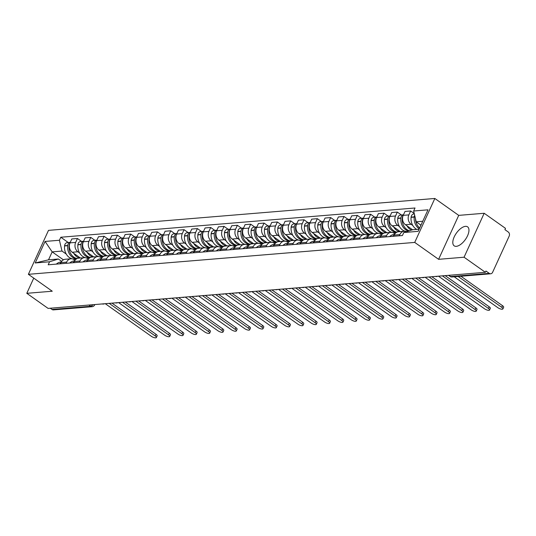 <?xml version="1.0" encoding="UTF-8"?>
<svg xmlns="http://www.w3.org/2000/svg" width="536" height="536" viewBox="0 0 536 536"><rect width="100%" height="100%" fill="white"/><g stroke="black" fill="none" stroke-linecap="round" stroke-linejoin="round"><path stroke-width="0.8" d="M456.303 246.332A11.625 5.514 -54.7 0 0 466.561 237.676A11.625 5.514 -54.7 0 0 467.593 226.849A11.625 5.514 -54.7 0 0 465.456 226.346A11.625 5.514 -54.7 0 0 455.198 234.996A11.625 5.514 -54.7 0 0 454.166 245.83A11.625 5.514 -54.7 0 0 456.303 246.332M464.062 257.22L484.182 213.268L458.722 215.371L434.837 198.467L48.495 230.366L28.375 274.318L414.717 242.419L438.602 259.324L464.062 257.22L485.375 272.301L48.113 308.408L26.8 293.319L52.26 291.222L28.375 274.318M484.182 213.268L505.495 228.356L504.912 229.636L508.228 231.988A2.982 2.439 85.3 0 1 509.2 236.061L492.597 272.322A2.982 2.439 85.3 0 1 490.701 273.782L452.002 276.978A2.982 2.439 -94.7 0 1 450.582 276.569L489.281 273.373A2.982 2.439 85.3 0 0 490.701 273.782M88.963 305.031L90.725 306.277A2.982 2.439 -94.7 0 0 92.145 306.686L53.439 309.882A2.982 2.439 -94.7 0 1 52.019 309.473L90.725 306.277A2.982 1.414 -54.7 0 0 92.922 304.709M50.263 308.227L52.019 309.473M33.755 278.124L26.8 293.319M489.281 273.373L485.964 271.022L485.375 272.301M412.78 225.462L411.092 224.269A6.854 5.608 -94.7 0 1 408.861 214.889L410.65 210.976L405.015 211.445L403.226 215.351A6.854 5.608 85.3 0 0 405.451 224.731L412.559 229.763M404.191 231.271L398.556 231.74A6.854 5.608 85.3 0 0 394.188 235.083L399.829 234.621A6.854 5.608 -94.7 0 1 404.191 231.271A6.854 5.608 -94.7 0 1 406.509 231.673M399.829 234.621L399.287 235.8M414.241 213.516L410.65 210.976M394.188 235.083L393.652 236.269M399.454 226.567L397.766 225.368A6.854 5.608 -94.7 0 1 395.535 215.988L397.323 212.082L391.689 212.544L389.893 216.45A6.854 5.608 85.3 0 0 392.124 225.837L400.271 231.599M385.96 236.899L386.503 235.719A6.854 5.608 -94.7 0 1 390.865 232.376A6.854 5.608 -94.7 0 1 394.127 233.314L394.911 233.87M401.437 214.99L397.323 212.082M390.865 232.376L385.223 232.838A6.854 5.608 85.3 0 0 380.862 236.188L380.319 237.368M386.128 227.666L384.433 226.467A6.854 5.608 -94.7 0 1 382.208 217.087L383.997 213.181L378.356 213.643L376.567 217.556A6.854 5.608 85.3 0 0 378.798 226.936L386.938 232.698M393.819 233.106L393.089 232.59M372.634 238.004L373.17 236.818A6.854 5.608 -94.7 0 1 377.538 233.475A6.854 5.608 -94.7 0 1 380.801 234.413L381.578 234.969M388.111 216.095L383.997 213.181M377.538 233.475L371.897 233.937A6.854 5.608 85.3 0 0 367.535 237.287L366.993 238.466M372.801 228.765L371.106 227.572A6.854 5.608 -94.7 0 1 368.882 218.185L370.671 214.279L365.029 214.748L363.24 218.655A6.854 5.608 85.3 0 0 365.472 228.035L373.612 233.797M380.493 234.212L379.763 233.696M359.308 239.103L359.844 237.924A6.854 5.608 -94.7 0 1 364.205 234.574A6.854 5.608 -94.7 0 1 367.468 235.512L368.252 236.068M374.785 217.194L370.671 214.279M364.205 234.574L358.571 235.043A6.854 5.608 85.3 0 0 354.209 238.386L353.666 239.565M359.468 229.864L357.78 228.671A6.854 5.608 -94.7 0 1 355.549 219.291L357.338 215.378L351.703 215.847L349.914 219.753A6.854 5.608 85.3 0 0 352.139 229.133L360.286 234.902M367.16 235.311L366.436 234.795M345.975 240.202L346.517 239.023A6.854 5.608 -94.7 0 1 350.879 235.673A6.854 5.608 -94.7 0 1 354.142 236.617L354.926 237.167M361.458 218.293L357.338 215.378M350.879 235.673L345.244 236.142A6.854 5.608 85.3 0 0 340.876 239.485L340.34 240.671M346.142 230.969L344.454 229.77A6.854 5.608 -94.7 0 1 342.223 220.39L344.012 216.484L338.377 216.946L336.581 220.852A6.854 5.608 85.3 0 0 338.812 230.239L346.96 236.001M353.834 236.41L353.103 235.894M332.648 241.3L333.191 240.121A6.854 5.608 -94.7 0 1 337.553 236.778A6.854 5.608 -94.7 0 1 340.816 237.716L341.6 238.272M348.125 219.392L344.012 216.484M337.553 236.778L331.911 237.24A6.854 5.608 85.3 0 0 327.55 240.59L327.007 241.77M332.816 232.068L331.121 230.869A6.854 5.608 -94.7 0 1 328.896 221.489L330.685 217.583L325.044 218.045L323.255 221.958A6.854 5.608 85.3 0 0 325.486 231.338L333.627 237.1M340.507 237.508L339.777 236.992M319.322 242.406L319.858 241.22A6.854 5.608 -94.7 0 1 324.226 237.877A6.854 5.608 -94.7 0 1 327.489 238.815L328.267 239.371M334.799 220.497L330.685 217.583M324.226 237.877L318.585 238.339A6.854 5.608 85.3 0 0 314.223 241.689L313.681 242.868M319.49 233.167L317.794 231.974A6.854 5.608 -94.7 0 1 315.57 222.587L317.359 218.681L311.718 219.15L309.929 223.056A6.854 5.608 85.3 0 0 312.16 232.436L320.3 238.198M327.174 238.614L326.451 238.098M305.996 243.505L306.532 242.326A6.854 5.608 -94.7 0 1 310.893 238.976A6.854 5.608 -94.7 0 1 314.156 239.914L314.94 240.47M321.473 221.596L317.359 218.681M310.893 238.976L305.259 239.445A6.854 5.608 85.3 0 0 300.897 242.788L300.354 243.967M306.156 234.266L304.468 233.073A6.854 5.608 -94.7 0 1 302.237 223.693L304.026 219.78L298.391 220.249L296.602 224.155A6.854 5.608 85.3 0 0 298.827 233.535L306.974 239.304M313.848 239.713L313.118 239.197M292.663 244.604L293.205 243.424A6.854 5.608 -94.7 0 1 297.567 240.074A6.854 5.608 -94.7 0 1 300.83 241.019L301.614 241.569M308.14 222.695L304.026 219.78M297.567 240.074L291.932 240.543A6.854 5.608 85.3 0 0 287.564 243.887L287.028 245.073M292.83 235.371L291.142 234.172A6.854 5.608 -94.7 0 1 288.911 224.792L290.7 220.886L285.058 221.348L283.269 225.254A6.854 5.608 85.3 0 0 285.5 234.641L293.648 240.403M300.522 240.811L299.791 240.296M279.336 245.702L279.879 244.523A6.854 5.608 -94.7 0 1 284.241 241.18A6.854 5.608 -94.7 0 1 287.504 242.118L288.288 242.674M294.813 223.793L290.7 220.886M284.241 241.18L278.599 241.642A6.854 5.608 85.3 0 0 274.238 244.992L273.695 246.171M279.504 236.47L277.809 235.27A6.854 5.608 -94.7 0 1 275.584 225.891L277.373 221.984L271.732 222.447L269.943 226.36A6.854 5.608 85.3 0 0 272.174 235.74L280.315 241.501M287.195 241.91L286.465 241.394M266.01 246.808L266.546 245.622A6.854 5.608 -94.7 0 1 270.915 242.279A6.854 5.608 -94.7 0 1 274.177 243.217L274.955 243.773M281.487 224.899L277.373 221.984M270.915 242.279L265.273 242.741A6.854 5.608 85.3 0 0 260.911 246.091L260.369 247.27M266.178 237.569L264.483 236.376A6.854 5.608 -94.7 0 1 262.258 226.989L264.047 223.083L258.406 223.552L256.617 227.458A6.854 5.608 85.3 0 0 258.848 236.838L266.988 242.6M273.863 243.016L273.139 242.5M252.677 247.907L253.22 246.728A6.854 5.608 -94.7 0 1 257.582 243.378A6.854 5.608 -94.7 0 1 260.844 244.315L261.628 244.872M268.161 225.998L264.047 223.083M257.582 243.378L251.947 243.847A6.854 5.608 85.3 0 0 247.585 247.19L247.042 248.369M252.845 238.667L251.156 237.475A6.854 5.608 -94.7 0 1 248.925 228.095L250.714 224.182L245.079 224.651L243.29 228.557A6.854 5.608 85.3 0 0 245.515 237.937L253.662 243.706M260.536 244.115L259.806 243.599M239.351 249.006L239.894 247.826A6.854 5.608 -94.7 0 1 244.255 244.476A6.854 5.608 -94.7 0 1 247.518 245.421L248.302 245.97M254.828 227.096L250.714 224.182M244.255 244.476L238.614 244.945A6.854 5.608 85.3 0 0 234.252 248.289L233.716 249.475M239.518 239.773L237.83 238.574A6.854 5.608 -94.7 0 1 235.599 229.194L237.388 225.288L231.746 225.75L229.957 229.656A6.854 5.608 85.3 0 0 232.189 239.043L240.329 244.805M247.21 245.213L246.48 244.697M226.025 250.104L226.567 248.925A6.854 5.608 -94.7 0 1 230.929 245.582A6.854 5.608 -94.7 0 1 234.192 246.52L234.976 247.069M241.501 228.195L237.388 225.288M230.929 245.582L225.288 246.044A6.854 5.608 85.3 0 0 220.926 249.394L220.383 250.573M226.192 240.872L224.497 239.672A6.854 5.608 -94.7 0 1 222.273 230.292L224.061 226.386L218.42 226.849L216.631 230.761A6.854 5.608 85.3 0 0 218.862 240.141L227.003 245.903M233.884 246.312L233.153 245.796M212.698 251.21L213.234 250.024A6.854 5.608 -94.7 0 1 217.603 246.681A6.854 5.608 -94.7 0 1 220.865 247.619L221.643 248.175M228.175 229.301L224.061 226.386M217.603 246.681L211.961 247.143A6.854 5.608 85.3 0 0 207.6 250.493L207.057 251.672M212.859 241.97L211.171 240.778A6.854 5.608 -94.7 0 1 208.94 231.391L210.735 227.485L205.094 227.954L203.305 231.86A6.854 5.608 85.3 0 0 205.536 241.24L213.676 247.002M220.551 247.418L219.827 246.902M199.365 252.309L199.908 251.129A6.854 5.608 -94.7 0 1 204.27 247.779A6.854 5.608 -94.7 0 1 207.532 248.717L208.316 249.274M214.849 230.4L210.735 227.485M204.27 247.779L198.635 248.248A6.854 5.608 85.3 0 0 194.273 251.592L193.731 252.771M199.533 243.069L197.844 241.877A6.854 5.608 -94.7 0 1 195.613 232.497L197.402 228.584L191.767 229.053L189.979 232.959A6.854 5.608 85.3 0 0 192.203 242.339L200.35 248.108M207.224 248.516L206.494 248M186.039 253.407L186.582 252.228A6.854 5.608 -94.7 0 1 190.943 248.878A6.854 5.608 -94.7 0 1 194.206 249.823L194.99 250.372M201.516 231.498L197.402 228.584M190.943 248.878L185.302 249.347A6.854 5.608 85.3 0 0 180.94 252.69L180.404 253.876M186.206 244.175L184.518 242.976A6.854 5.608 -94.7 0 1 182.287 233.595L184.076 229.689L178.434 230.152L176.645 234.058A6.854 5.608 85.3 0 0 178.877 243.445L187.017 249.207M193.898 249.615L193.168 249.099M172.713 254.506L173.255 253.327A6.854 5.608 -94.7 0 1 177.617 249.984A6.854 5.608 -94.7 0 1 180.88 250.922L181.664 251.471M188.19 232.597L184.076 229.689M177.617 249.984L171.976 250.446A6.854 5.608 85.3 0 0 167.614 253.796L167.071 254.975M172.88 245.274L171.185 244.074A6.854 5.608 -94.7 0 1 168.961 234.694L170.75 230.788L165.108 231.25L163.319 235.163A6.854 5.608 85.3 0 0 165.55 244.543L173.691 250.305M180.572 250.714L179.841 250.198M159.386 255.612L159.922 254.426A6.854 5.608 -94.7 0 1 164.291 251.083A6.854 5.608 -94.7 0 1 167.554 252.02L168.331 252.577M174.863 233.703L170.75 230.788M164.291 251.083L158.649 251.545A6.854 5.608 85.3 0 0 154.288 254.895L153.745 256.074M159.547 246.372L157.859 245.18A6.854 5.608 -94.7 0 1 155.628 235.793L157.423 231.887L151.782 232.356L149.993 236.262A6.854 5.608 85.3 0 0 152.217 245.642L160.364 251.404M167.239 251.82L166.515 251.304M146.053 256.711L146.596 255.531A6.854 5.608 -94.7 0 1 150.958 252.181A6.854 5.608 -94.7 0 1 154.221 253.119L155.005 253.675M161.537 234.802L157.423 231.887M150.958 252.181L145.323 252.65A6.854 5.608 85.3 0 0 140.961 255.994L140.419 257.173M146.221 247.471L144.532 246.279A6.854 5.608 -94.7 0 1 142.301 236.899L144.09 232.986L138.456 233.455L136.667 237.361A6.854 5.608 85.3 0 0 138.891 246.741L147.038 252.51M153.912 252.918L153.182 252.402M132.727 257.809L133.27 256.63A6.854 5.608 -94.7 0 1 137.631 253.28A6.854 5.608 -94.7 0 1 140.894 254.225L141.678 254.774M148.204 235.9L144.09 232.986M137.631 253.28L131.99 253.749A6.854 5.608 85.3 0 0 127.628 257.092L127.092 258.278M132.894 248.577L131.206 247.377A6.854 5.608 -94.7 0 1 128.975 237.997L130.764 234.091L125.123 234.554L123.334 238.46A6.854 5.608 85.3 0 0 125.565 247.846L133.705 253.608M140.586 254.017L139.856 253.501M119.401 258.908L119.943 257.729A6.854 5.608 -94.7 0 1 124.305 254.386A6.854 5.608 -94.7 0 1 127.568 255.324L128.352 255.873M134.878 236.999L130.764 234.091M124.305 254.386L118.664 254.848A6.854 5.608 85.3 0 0 114.302 258.198L113.759 259.377M119.568 249.675L117.873 248.476A6.854 5.608 -94.7 0 1 115.649 239.096L117.438 235.19L111.796 235.652L110.007 239.565A6.854 5.608 85.3 0 0 112.238 248.945L120.379 254.707M127.26 255.116L126.529 254.6M106.074 260.014L106.61 258.828A6.854 5.608 -94.7 0 1 110.979 255.484A6.854 5.608 -94.7 0 1 114.235 256.422L115.019 256.978M121.551 238.105L117.438 235.19M110.979 255.484L105.337 255.947A6.854 5.608 85.3 0 0 100.976 259.297L100.433 260.476M106.235 250.774L104.547 249.582A6.854 5.608 -94.7 0 1 102.316 240.195L104.105 236.289L98.47 236.758L96.681 240.664A6.854 5.608 85.3 0 0 98.905 250.044L107.053 255.806M113.927 256.221L113.203 255.706M92.741 261.112L93.284 259.933A6.854 5.608 -94.7 0 1 97.646 256.583A6.854 5.608 -94.7 0 1 100.909 257.521L101.693 258.077M108.225 239.203L104.105 236.289M97.646 256.583L92.011 257.052A6.854 5.608 85.3 0 0 87.643 260.396L87.107 261.575M92.909 251.873L91.221 250.68A6.854 5.608 -94.7 0 1 88.989 241.3L90.778 237.388L85.144 237.857L83.355 241.763A6.854 5.608 85.3 0 0 85.579 251.143L93.726 256.911M100.601 257.32L99.87 256.804M79.415 262.211L79.958 261.032A6.854 5.608 -94.7 0 1 84.32 257.682A6.854 5.608 -94.7 0 1 87.582 258.627L88.366 259.176M94.892 240.302L90.778 237.388M84.32 257.682L78.678 258.151A6.854 5.608 85.3 0 0 74.316 261.494L73.78 262.674M79.583 252.979L77.894 251.779A6.854 5.608 -94.7 0 1 75.663 242.399L77.452 238.493L71.811 238.956L70.022 242.862A6.854 5.608 85.3 0 0 72.253 252.248L80.393 258.01M87.274 258.419L86.544 257.903M66.089 263.31L66.632 262.131A6.854 5.608 -94.7 0 1 70.993 258.788A6.854 5.608 -94.7 0 1 74.256 259.726L75.04 260.275M81.566 241.401L77.452 238.493M70.993 258.788L65.352 259.25A6.854 5.608 85.3 0 0 60.99 262.6L60.447 263.779M422.75 221.274L416.211 221.817L420.968 225.18M416.211 221.817L413.645 211.003L427.996 209.824L418.14 231.344L403.789 232.53L412.573 229.756L419.112 229.22M63.429 259.846L52.166 251.873L48.528 259.819L58.357 259.002L49.567 261.776L48.193 264.791L402.409 235.545L403.789 232.53M49.567 261.776L35.215 262.962L45.071 241.435L59.422 240.255L61.995 251.062L52.166 251.873L45.071 241.435M413.645 211.003L415.018 207.995L60.803 237.24L59.422 240.255M434.837 198.467L414.717 242.419M458.722 215.371L438.602 259.324M73.948 259.518L73.218 259.002M66.256 254.077L61.995 251.062M58.357 259.002L61.707 261.38M68.24 242.507L60.803 237.24M48.528 259.819L35.215 262.962M501.75 307.329L502.507 305.667A3.43 1.119 24.6 0 1 503.659 307.255L502.895 308.917A3.43 1.119 -155.4 0 0 501.75 307.329L458.139 276.469M454.206 276.79L497.817 307.657A3.43 1.119 -155.4 0 0 500.932 309.084A3.43 1.119 -155.4 0 0 502.895 308.917M419.675 227.994A11.33 9.266 -94.7 0 1 415.507 218.849M420.318 224.725A11.33 9.266 85.3 0 0 420.814 225.515M414.676 215.351A3.765 3.075 85.3 0 0 414.228 216.866L414.207 217.073A11.33 9.266 85.3 0 0 419.293 228.832M414.335 213.924L413.859 213.965A3.765 3.075 85.3 0 0 411.105 217.12L411.085 217.335A11.33 9.266 85.3 0 0 416.713 229.415M502.507 305.667L460.927 276.241M488.417 308.428L489.18 306.766A3.43 1.119 24.6 0 1 490.333 308.354L489.569 310.022A3.43 1.119 -155.4 0 0 488.417 308.428L442.388 275.852M438.455 276.174L484.49 308.756A3.43 1.119 -155.4 0 0 487.606 310.183A3.43 1.119 -155.4 0 0 489.569 310.022M409.337 230.781A11.33 9.266 -94.7 0 1 402.241 218.065L402.268 217.851A3.765 3.075 -94.7 0 1 403.012 215.867M406.992 225.824A11.33 9.266 85.3 0 0 411.44 230.118M406.945 231.532A11.33 9.266 85.3 0 1 397.759 218.433L397.779 218.219A3.765 3.075 85.3 0 1 400.533 215.07L403.467 214.822A3.765 3.075 85.3 0 0 400.901 217.964L400.874 218.172A11.33 9.266 85.3 0 0 408.492 231.043M394.536 234.42L394.362 234.433A11.33 9.266 85.3 0 0 389.558 236.604M394.101 235.277A11.33 9.266 85.3 0 0 392.674 236.349M489.18 306.766L445.175 275.625M475.09 309.533L475.854 307.865A3.43 1.119 24.6 0 1 477.007 309.453L476.243 311.121A3.43 1.119 -155.4 0 0 475.09 309.533L429.055 276.951M425.128 277.28L471.164 309.855A3.43 1.119 -155.4 0 0 474.28 311.282A3.43 1.119 -155.4 0 0 476.243 311.121M397.015 232.142A11.33 9.266 -94.7 0 1 388.915 219.164L388.935 218.949A3.765 3.075 -94.7 0 1 389.685 216.973M393.665 226.922A11.33 9.266 85.3 0 0 399.3 231.679M396.412 232.463L394.57 232.617A11.33 9.266 85.3 0 1 384.433 219.532L384.453 219.325A3.765 3.075 85.3 0 1 387.2 216.169L390.141 215.928A3.765 3.075 85.3 0 0 387.568 219.063L387.548 219.278A11.33 9.266 85.3 0 0 396.573 232.369M381.21 235.518L381.029 235.539A11.33 9.266 85.3 0 0 376.225 237.703M380.774 236.376A11.33 9.266 85.3 0 0 379.347 237.448M475.854 307.865L431.849 276.723M461.764 310.632L462.528 308.964A3.43 1.119 24.6 0 1 463.68 310.558L462.916 312.22A3.43 1.119 -155.4 0 0 461.764 310.632L415.728 278.057M411.802 278.378L457.831 310.954A3.43 1.119 -155.4 0 0 460.953 312.388A3.43 1.119 -155.4 0 0 462.916 312.22M383.689 233.24A11.33 9.266 -94.7 0 1 375.589 220.263L375.609 220.055A3.765 3.075 -94.7 0 1 376.359 218.072M380.339 228.028A11.33 9.266 85.3 0 0 385.967 232.778M376.808 217.033A3.765 3.075 85.3 0 0 374.242 220.162L374.222 220.376A11.33 9.266 85.3 0 0 383.24 233.468M376.808 217.026L373.873 217.268A3.765 3.075 85.3 0 0 371.126 220.423L371.1 220.631A11.33 9.266 85.3 0 0 381.243 233.716L383.086 233.562M367.884 236.624L367.703 236.637A11.33 9.266 85.3 0 0 362.899 238.801M367.448 237.475A11.33 9.266 85.3 0 0 366.014 238.547M462.528 308.964L418.522 277.822M448.438 311.731L449.195 310.069A3.43 1.119 24.6 0 1 450.347 311.657L449.583 313.319A3.43 1.119 -155.4 0 0 448.438 311.731L402.402 279.156M398.469 279.477L444.505 312.059A3.43 1.119 -155.4 0 0 447.62 313.486A3.43 1.119 -155.4 0 0 449.583 313.319M370.363 234.339A11.33 9.266 -94.7 0 1 362.262 221.361L362.282 221.154A3.765 3.075 -94.7 0 1 363.026 219.17M367.006 229.127A11.33 9.266 85.3 0 0 372.641 233.877M369.76 234.668L367.917 234.815A11.33 9.266 85.3 0 1 357.773 221.737L357.793 221.522A3.765 3.075 85.3 0 1 360.547 218.366L363.482 218.125A3.765 3.075 85.3 0 0 360.916 221.268L360.896 221.475A11.33 9.266 85.3 0 0 369.914 234.567M354.557 237.723L354.376 237.736A11.33 9.266 85.3 0 0 349.573 239.907M354.115 238.58A11.33 9.266 85.3 0 0 352.688 239.646M449.195 310.069L405.189 278.921M435.105 312.83L435.868 311.168A3.43 1.119 24.6 0 1 437.021 312.756L436.257 314.424A3.43 1.119 -155.4 0 0 435.105 312.83L389.076 280.254M385.143 280.576L431.178 313.158A3.43 1.119 -155.4 0 0 434.294 314.585A3.43 1.119 -155.4 0 0 436.257 314.424M357.03 235.438A11.33 9.266 -94.7 0 1 348.929 222.467L348.956 222.252A3.765 3.075 -94.7 0 1 349.7 220.269M353.68 230.225A11.33 9.266 85.3 0 0 359.314 234.982M356.427 235.766L354.584 235.92A11.33 9.266 85.3 0 1 344.447 222.835L344.467 222.621A3.765 3.075 85.3 0 1 347.221 219.472L350.155 219.224A3.765 3.075 85.3 0 0 347.589 222.366L347.562 222.574A11.33 9.266 85.3 0 0 356.587 235.673M341.224 238.822L341.05 238.835A11.33 9.266 85.3 0 0 336.246 241.006M340.789 239.679A11.33 9.266 85.3 0 0 339.362 240.751M435.868 311.168L391.863 280.026M421.778 313.935L422.542 312.267A3.43 1.119 24.6 0 1 423.695 313.855L422.931 315.523A3.43 1.119 -155.4 0 0 421.778 313.935L375.743 281.353M371.817 281.681L417.846 314.257A3.43 1.119 -155.4 0 0 420.968 315.684A3.43 1.119 -155.4 0 0 422.931 315.523M343.703 236.544A11.33 9.266 -94.7 0 1 335.603 223.566L335.623 223.351A3.765 3.075 -94.7 0 1 336.374 221.375M340.353 231.324A11.33 9.266 85.3 0 0 345.981 236.081M336.822 220.336A3.765 3.075 85.3 0 0 334.256 223.465L334.236 223.68A11.33 9.266 85.3 0 0 343.261 236.771M336.829 220.33L333.888 220.571A3.765 3.075 85.3 0 0 331.141 223.726L331.121 223.934A11.33 9.266 85.3 0 0 341.258 237.019L343.1 236.865M327.898 239.92L327.717 239.94A11.33 9.266 85.3 0 0 322.913 242.105M327.463 240.778A11.33 9.266 85.3 0 0 326.035 241.85M422.542 312.267L378.537 281.125M408.452 315.034L409.216 313.366A3.43 1.119 24.6 0 1 410.368 314.96L409.605 316.622A3.43 1.119 -155.4 0 0 408.452 315.034L362.416 282.459M358.49 282.78L404.519 315.356A3.43 1.119 -155.4 0 0 407.641 316.789A3.43 1.119 -155.4 0 0 409.605 316.622M330.377 237.642A11.33 9.266 -94.7 0 1 322.277 224.664L322.297 224.457A3.765 3.075 -94.7 0 1 323.041 222.474M327.027 232.43A11.33 9.266 85.3 0 0 332.655 237.18M329.774 237.964L327.932 238.118A11.33 9.266 85.3 0 1 317.788 225.033L317.815 224.825A3.765 3.075 85.3 0 1 320.562 221.67L323.496 221.428A3.765 3.075 85.3 0 0 320.93 224.564L320.91 224.778A11.33 9.266 85.3 0 0 329.928 237.87M314.572 241.026L314.391 241.039A11.33 9.266 85.3 0 0 309.587 243.203M314.136 241.877A11.33 9.266 85.3 0 0 312.702 242.949M409.216 313.366L365.21 282.224M395.126 316.133L395.883 314.471A3.43 1.119 24.6 0 1 397.035 316.059L396.272 317.721A3.43 1.119 -155.4 0 0 395.126 316.133L349.09 283.557M345.157 283.879L391.193 316.461A3.43 1.119 -155.4 0 0 394.308 317.888A3.43 1.119 -155.4 0 0 396.272 317.721M317.051 238.741A11.33 9.266 -94.7 0 1 308.95 225.763L308.971 225.555A3.765 3.075 -94.7 0 1 309.714 223.572M313.694 233.529A11.33 9.266 85.3 0 0 319.329 238.279M316.448 239.069L314.605 239.217A11.33 9.266 85.3 0 1 304.461 226.138L304.481 225.924A3.765 3.075 85.3 0 1 307.235 222.768L310.17 222.527A3.765 3.075 85.3 0 0 307.604 225.669L307.584 225.877A11.33 9.266 85.3 0 0 316.602 238.969M301.245 242.125L301.065 242.138A11.33 9.266 85.3 0 0 296.261 244.309M300.803 242.982A11.33 9.266 85.3 0 0 299.376 244.048M395.883 314.471L351.877 283.323M381.793 317.232L382.557 315.57A3.43 1.119 24.6 0 1 383.709 317.158L382.945 318.826A3.43 1.119 -155.4 0 0 381.793 317.232L335.764 284.656M331.831 284.978L377.867 317.56A3.43 1.119 -155.4 0 0 380.982 318.987A3.43 1.119 -155.4 0 0 382.945 318.826M303.718 239.84A11.33 9.266 -94.7 0 1 295.617 226.869L295.644 226.654A3.765 3.075 -94.7 0 1 296.388 224.671M300.368 234.627A11.33 9.266 85.3 0 0 306.002 239.384M296.837 223.633A3.765 3.075 85.3 0 0 294.277 226.768L294.251 226.976A11.33 9.266 85.3 0 0 303.276 240.074M296.844 223.626L293.909 223.874A3.765 3.075 85.3 0 0 291.155 227.023L291.135 227.237A11.33 9.266 85.3 0 0 301.272 240.322L303.115 240.168M287.912 243.223L287.738 243.237A11.33 9.266 85.3 0 0 282.928 245.408M287.477 244.081A11.33 9.266 85.3 0 0 286.05 245.153M382.557 315.57L338.551 284.428M368.467 318.337L369.23 316.669A3.43 1.119 24.6 0 1 370.383 318.257L369.619 319.925A3.43 1.119 -155.4 0 0 368.467 318.337L322.431 285.755M318.505 286.083L364.534 318.659A3.43 1.119 -155.4 0 0 367.656 320.086A3.43 1.119 -155.4 0 0 369.619 319.925M290.391 240.945A11.33 9.266 -94.7 0 1 282.291 227.968L282.311 227.753A3.765 3.075 -94.7 0 1 283.062 225.777M287.041 235.726A11.33 9.266 85.3 0 0 292.669 240.483M283.51 224.738A3.765 3.075 85.3 0 0 280.944 227.867L280.924 228.081A11.33 9.266 85.3 0 0 289.949 241.173M283.517 224.731L280.576 224.973A3.765 3.075 85.3 0 0 277.829 228.128L277.809 228.336A11.33 9.266 85.3 0 0 287.946 241.421L289.788 241.267M274.586 244.322L274.405 244.342A11.33 9.266 85.3 0 0 269.601 246.506M274.151 245.18A11.33 9.266 85.3 0 0 272.724 246.252M369.23 316.669L325.225 285.527M355.14 319.436L355.904 317.768A3.43 1.119 24.6 0 1 357.05 319.362L356.293 321.024A3.43 1.119 -155.4 0 0 355.14 319.436L309.105 286.854M305.178 287.182L351.207 319.757A3.43 1.119 -155.4 0 0 354.33 321.191A3.43 1.119 -155.4 0 0 356.293 321.024M277.065 242.044A11.33 9.266 -94.7 0 1 268.965 229.066L268.985 228.859A3.765 3.075 -94.7 0 1 269.729 226.875M273.715 236.832A11.33 9.266 85.3 0 0 279.343 241.582M276.462 242.366L274.62 242.52A11.33 9.266 85.3 0 1 264.476 229.435L264.503 229.227A3.765 3.075 85.3 0 1 267.25 226.071L270.184 225.83A3.765 3.075 85.3 0 0 267.618 228.966L267.598 229.18A11.33 9.266 85.3 0 0 276.616 242.272M261.26 245.428L261.079 245.441A11.33 9.266 85.3 0 0 256.275 247.605M260.824 246.279A11.33 9.266 85.3 0 0 259.39 247.351M355.904 317.768L311.898 286.626M341.814 320.535L342.571 318.873A3.43 1.119 24.6 0 1 343.723 320.461L342.96 322.123A3.43 1.119 -155.4 0 0 341.814 320.535L295.778 287.959M291.845 288.281L337.881 320.863A3.43 1.119 -155.4 0 0 340.997 322.29A3.43 1.119 -155.4 0 0 342.96 322.123M263.739 243.143A11.33 9.266 -94.7 0 1 255.639 230.165L255.659 229.957A3.765 3.075 -94.7 0 1 256.402 227.974M260.382 237.93A11.33 9.266 85.3 0 0 266.017 242.681M263.129 243.471L261.287 243.619A11.33 9.266 85.3 0 1 251.15 230.54L251.17 230.326A3.765 3.075 85.3 0 1 253.923 227.17L256.858 226.929A3.765 3.075 85.3 0 0 254.292 230.071L254.272 230.279A11.33 9.266 85.3 0 0 263.29 243.371M247.934 246.526L247.753 246.54A11.33 9.266 85.3 0 0 242.949 248.711M247.491 247.384A11.33 9.266 85.3 0 0 246.064 248.449M342.571 318.873L298.565 287.725M328.481 321.634L329.245 319.972A3.43 1.119 24.6 0 1 330.397 321.56L329.633 323.228A3.43 1.119 -155.4 0 0 328.481 321.634L282.452 289.058M278.519 289.38L324.555 321.962A3.43 1.119 -155.4 0 0 327.67 323.389A3.43 1.119 -155.4 0 0 329.633 323.228M250.406 244.242A11.33 9.266 -94.7 0 1 242.305 231.271L242.332 231.056A3.765 3.075 -94.7 0 1 243.076 229.073M247.056 239.029A11.33 9.266 85.3 0 0 252.69 243.786M243.525 228.035A3.765 3.075 85.3 0 0 240.965 231.17L240.939 231.378A11.33 9.266 85.3 0 0 249.964 244.476M243.532 228.028L240.597 228.276A3.765 3.075 85.3 0 0 237.843 231.425L237.823 231.639A11.33 9.266 85.3 0 0 247.96 244.724L249.803 244.57M234.601 247.625L234.426 247.639A11.33 9.266 85.3 0 0 229.616 249.81M234.165 248.483A11.33 9.266 85.3 0 0 232.738 249.555M329.245 319.972L285.239 288.83M315.155 322.739L315.918 321.071A3.43 1.119 24.6 0 1 317.071 322.659L316.307 324.327A3.43 1.119 -155.4 0 0 315.155 322.739L269.119 290.157M265.193 290.485L311.222 323.061A3.43 1.119 -155.4 0 0 314.344 324.488A3.43 1.119 -155.4 0 0 316.307 324.327M237.08 245.347A11.33 9.266 -94.7 0 1 228.979 232.369L228.999 232.155A3.765 3.075 -94.7 0 1 229.75 230.179M233.73 240.128A11.33 9.266 85.3 0 0 239.358 244.885M236.477 245.669L234.634 245.823A11.33 9.266 85.3 0 1 224.497 232.738L224.517 232.53A3.765 3.075 85.3 0 1 227.264 229.375L230.205 229.133A3.765 3.075 85.3 0 0 227.633 232.269L227.612 232.483A11.33 9.266 85.3 0 0 236.637 245.575M221.274 248.724L221.093 248.744A11.33 9.266 85.3 0 0 216.289 250.908M220.839 249.582A11.33 9.266 85.3 0 0 219.412 250.654M315.918 321.071L271.913 289.929M301.828 323.838L302.592 322.17A3.43 1.119 24.6 0 1 303.738 323.764L302.981 325.426A3.43 1.119 -155.4 0 0 301.828 323.838L255.793 291.256M251.86 291.584L297.895 324.159A3.43 1.119 -155.4 0 0 301.018 325.593A3.43 1.119 -155.4 0 0 302.981 325.426M223.753 246.446A11.33 9.266 -94.7 0 1 215.653 233.468L215.673 233.261A3.765 3.075 -94.7 0 1 216.417 231.277M220.403 241.234A11.33 9.266 85.3 0 0 226.031 245.984M223.15 246.768L221.308 246.922A11.33 9.266 85.3 0 1 211.164 233.837L211.191 233.629A3.765 3.075 85.3 0 1 213.938 230.473L216.872 230.232A3.765 3.075 85.3 0 0 214.306 233.368L214.286 233.582A11.33 9.266 85.3 0 0 223.304 246.674M207.948 249.83L207.767 249.843A11.33 9.266 85.3 0 0 202.963 252.007M207.512 250.68A11.33 9.266 85.3 0 0 206.079 251.753M302.592 322.17L258.587 291.028M288.495 324.937L289.259 323.275A3.43 1.119 24.6 0 1 290.411 324.863L289.648 326.525A3.43 1.119 -155.4 0 0 288.495 324.937L242.466 292.361M238.533 292.683L284.569 325.265A3.43 1.119 -155.4 0 0 287.685 326.692A3.43 1.119 -155.4 0 0 289.648 326.525M210.427 247.545A11.33 9.266 -94.7 0 1 202.327 234.567L202.347 234.359A3.765 3.075 -94.7 0 1 203.09 232.376M207.07 242.332A11.33 9.266 85.3 0 0 212.705 247.083M203.546 231.338A3.765 3.075 85.3 0 0 200.98 234.473L200.96 234.681A11.33 9.266 85.3 0 0 209.978 247.773M203.546 231.331L200.611 231.572A3.765 3.075 85.3 0 0 197.858 234.728L197.838 234.942A11.33 9.266 85.3 0 0 207.975 248.021L209.817 247.873M194.622 250.928L194.441 250.942A11.33 9.266 85.3 0 0 189.637 253.113M194.179 251.786A11.33 9.266 85.3 0 0 192.752 252.851M289.259 323.275L245.254 292.127M275.169 326.035L275.933 324.374A3.43 1.119 24.6 0 1 277.085 325.962L276.321 327.63A3.43 1.119 -155.4 0 0 275.169 326.035L229.14 293.46M225.207 293.782L271.243 326.364A3.43 1.119 -155.4 0 0 274.358 327.791A3.43 1.119 -155.4 0 0 276.321 327.63M197.094 248.644A11.33 9.266 -94.7 0 1 188.994 235.673L189.02 235.458A3.765 3.075 -94.7 0 1 189.764 233.475M193.744 243.431A11.33 9.266 85.3 0 0 199.379 248.188M196.491 248.972L194.648 249.126A11.33 9.266 85.3 0 1 184.511 236.041L184.531 235.827A3.765 3.075 85.3 0 1 187.278 232.678L190.22 232.43A3.765 3.075 85.3 0 0 187.654 235.572L187.627 235.78A11.33 9.266 85.3 0 0 196.652 248.878M181.289 252.027L181.114 252.041A11.33 9.266 85.3 0 0 176.304 254.211M180.853 252.885A11.33 9.266 85.3 0 0 179.426 253.957M275.933 324.374L231.927 293.232M261.843 327.141L262.606 325.473A3.43 1.119 24.6 0 1 263.759 327.06L262.995 328.729A3.43 1.119 -155.4 0 0 261.843 327.141L215.807 294.559M211.881 294.887L257.91 327.463A3.43 1.119 -155.4 0 0 261.032 328.89A3.43 1.119 -155.4 0 0 262.995 328.729M183.768 249.749A11.33 9.266 -94.7 0 1 175.667 236.771L175.687 236.557A3.765 3.075 -94.7 0 1 176.438 234.58M180.418 244.53A11.33 9.266 85.3 0 0 186.046 249.287M183.165 250.071L181.322 250.225A11.33 9.266 85.3 0 1 171.185 237.14L171.205 236.932A3.765 3.075 85.3 0 1 173.952 233.776L176.887 233.535A3.765 3.075 85.3 0 0 174.321 236.671L174.3 236.885A11.33 9.266 85.3 0 0 183.325 249.977M167.962 253.126L167.781 253.146A11.33 9.266 85.3 0 0 162.978 255.31M167.527 253.984A11.33 9.266 85.3 0 0 166.1 255.056M262.606 325.473L218.601 294.331M248.516 328.24L249.28 326.571A3.43 1.119 24.6 0 1 250.426 328.166L249.669 329.828A3.43 1.119 -155.4 0 0 248.516 328.24L202.481 295.658M198.548 295.986L244.584 328.561A3.43 1.119 -155.4 0 0 247.706 329.995A3.43 1.119 -155.4 0 0 249.669 329.828M170.441 250.848A11.33 9.266 -94.7 0 1 162.341 237.87L162.361 237.662A3.765 3.075 -94.7 0 1 163.105 235.679M167.091 245.635A11.33 9.266 85.3 0 0 172.719 250.386M169.838 251.17L167.996 251.324A11.33 9.266 85.3 0 1 157.852 238.239L157.879 238.031A3.765 3.075 85.3 0 1 160.626 234.875L163.56 234.634A3.765 3.075 85.3 0 0 160.994 237.77L160.974 237.984A11.33 9.266 85.3 0 0 169.992 251.076M154.636 254.232L154.455 254.245A11.33 9.266 85.3 0 0 149.651 256.409M154.201 255.082A11.33 9.266 85.3 0 0 152.767 256.154M249.28 326.571L205.275 295.43M235.183 329.339L235.947 327.677A3.43 1.119 24.6 0 1 237.1 329.265L236.336 330.926A3.43 1.119 -155.4 0 0 235.183 329.339L189.154 296.763M185.221 297.085L231.257 329.667A3.43 1.119 -155.4 0 0 234.373 331.094A3.43 1.119 -155.4 0 0 236.336 330.926M157.108 251.947A11.33 9.266 -94.7 0 1 149.015 238.969L149.035 238.761A3.765 3.075 -94.7 0 1 149.779 236.778M153.758 246.734A11.33 9.266 85.3 0 0 159.393 251.485M150.227 235.74A3.765 3.075 85.3 0 0 147.668 238.875L147.641 239.083A11.33 9.266 85.3 0 0 156.666 252.175M150.234 235.733L147.299 235.974A3.765 3.075 85.3 0 0 144.546 239.13L144.526 239.344A11.33 9.266 85.3 0 0 154.663 252.423L156.505 252.275M141.31 255.33L141.129 255.344A11.33 9.266 85.3 0 0 136.325 257.515M140.868 256.188A11.33 9.266 85.3 0 0 139.44 257.253M235.947 327.677L191.942 296.529M221.857 330.437L222.621 328.776A3.43 1.119 24.6 0 1 223.773 330.364L223.01 332.032A3.43 1.119 -155.4 0 0 221.857 330.437L175.828 297.862M171.895 298.184L217.931 330.766A3.43 1.119 -155.4 0 0 221.046 332.193A3.43 1.119 -155.4 0 0 223.01 332.032M143.782 253.046A11.33 9.266 -94.7 0 1 135.682 240.074L135.709 239.86A3.765 3.075 -94.7 0 1 136.452 237.877M140.432 247.833A11.33 9.266 85.3 0 0 146.067 252.583M143.179 253.374L141.337 253.528A11.33 9.266 85.3 0 1 131.199 240.443L131.22 240.229A3.765 3.075 85.3 0 1 133.966 237.08L136.908 236.832A3.765 3.075 85.3 0 0 134.342 239.974L134.315 240.182A11.33 9.266 85.3 0 0 143.34 253.28M127.977 256.429L127.803 256.442A11.33 9.266 85.3 0 0 122.992 258.613M127.541 257.287A11.33 9.266 85.3 0 0 126.114 258.359M222.621 328.776L178.615 297.634M208.531 331.543L209.295 329.875A3.43 1.119 24.6 0 1 210.447 331.462L209.683 333.131A3.43 1.119 -155.4 0 0 208.531 331.543L162.495 298.961M158.569 299.289L204.598 331.864A3.43 1.119 -155.4 0 0 207.72 333.291A3.43 1.119 -155.4 0 0 209.683 333.131M130.456 254.151A11.33 9.266 -94.7 0 1 122.355 241.173L122.376 240.959A3.765 3.075 -94.7 0 1 123.126 238.982M127.106 248.932A11.33 9.266 85.3 0 0 132.734 253.689M129.853 254.473L128.01 254.627A11.33 9.266 85.3 0 1 117.873 241.542L117.893 241.334A3.765 3.075 85.3 0 1 120.64 238.178L123.575 237.937A3.765 3.075 85.3 0 0 121.009 241.073L120.989 241.287A11.33 9.266 85.3 0 0 130.014 254.379M114.65 257.528L114.469 257.548A11.33 9.266 85.3 0 0 109.666 259.712M114.215 258.385A11.33 9.266 85.3 0 0 112.788 259.458M209.295 329.875L165.289 298.733M195.205 332.642L195.968 330.973A3.43 1.119 24.6 0 1 197.114 332.568L196.357 334.23A3.43 1.119 -155.4 0 0 195.205 332.642L149.169 300.06M145.236 300.388L191.272 332.963A3.43 1.119 -155.4 0 0 194.394 334.397A3.43 1.119 -155.4 0 0 196.357 334.23M117.129 255.25A11.33 9.266 -94.7 0 1 109.029 242.272L109.049 242.064A3.765 3.075 -94.7 0 1 109.793 240.081M113.779 250.037A11.33 9.266 85.3 0 0 119.407 254.788M110.249 239.043A3.765 3.075 85.3 0 0 107.682 242.172L107.662 242.386A11.33 9.266 85.3 0 0 116.681 255.478M110.249 239.036L107.314 239.277A3.765 3.075 85.3 0 0 104.567 242.433L104.54 242.641A11.33 9.266 85.3 0 0 114.684 255.726L116.526 255.572M101.324 258.633L101.143 258.647A11.33 9.266 85.3 0 0 96.339 260.811M100.889 259.484A11.33 9.266 85.3 0 0 99.455 260.556M195.968 330.973L151.963 299.832M181.871 333.74L182.635 332.079A3.43 1.119 24.6 0 1 183.788 333.667L183.024 335.328A3.43 1.119 -155.4 0 0 181.871 333.74L135.843 301.165M131.91 301.487L177.945 334.069A3.43 1.119 -155.4 0 0 181.061 335.496A3.43 1.119 -155.4 0 0 183.024 335.328M103.796 256.349A11.33 9.266 -94.7 0 1 95.696 243.371L95.723 243.163A3.765 3.075 -94.7 0 1 96.467 241.18M100.446 251.136A11.33 9.266 85.3 0 0 106.081 255.886M103.193 256.677L101.351 256.824A11.33 9.266 85.3 0 1 91.214 243.746L91.234 243.532A3.765 3.075 85.3 0 1 93.988 240.376L96.922 240.135A3.765 3.075 85.3 0 0 94.356 243.277L94.329 243.485A11.33 9.266 85.3 0 0 103.354 256.577M87.991 259.732L87.817 259.746A11.33 9.266 85.3 0 0 83.013 261.916M87.556 260.59A11.33 9.266 85.3 0 0 86.129 261.655M182.635 332.079L138.63 300.93M168.545 334.839L169.309 333.178A3.43 1.119 24.6 0 1 170.461 334.766L169.698 336.434A3.43 1.119 -155.4 0 0 168.545 334.839L122.51 302.264M118.583 302.585L164.619 335.168A3.43 1.119 -155.4 0 0 167.734 336.595A3.43 1.119 -155.4 0 0 169.698 336.434M90.47 257.447A11.33 9.266 -94.7 0 1 82.37 244.476L82.397 244.262A3.765 3.075 -94.7 0 1 83.14 242.279M87.12 252.235A11.33 9.266 85.3 0 0 92.755 256.985M89.867 257.776L88.025 257.923A11.33 9.266 85.3 0 1 77.888 244.845L77.908 244.63A3.765 3.075 85.3 0 1 80.655 241.481L83.596 241.234A3.765 3.075 85.3 0 0 81.03 244.376L81.003 244.584A11.33 9.266 85.3 0 0 90.028 257.682M74.665 260.831L74.491 260.844A11.33 9.266 85.3 0 0 69.68 263.015M74.229 261.689A11.33 9.266 85.3 0 0 72.802 262.761M169.309 333.178L125.303 302.036M155.219 335.945L155.983 334.276A3.43 1.119 24.6 0 1 157.135 335.864L156.371 337.533A3.43 1.119 -155.4 0 0 155.219 335.945L109.183 303.363M105.257 303.691L151.286 336.266A3.43 1.119 -155.4 0 0 154.408 337.693A3.43 1.119 -155.4 0 0 156.371 337.533M77.144 258.553A11.33 9.266 -94.7 0 1 69.044 245.575L69.064 245.361A3.765 3.075 -94.7 0 1 69.814 243.384M73.794 253.334A11.33 9.266 85.3 0 0 79.422 258.091M76.541 258.875L74.698 259.029A11.33 9.266 85.3 0 1 64.561 245.944L64.581 245.736A3.765 3.075 85.3 0 1 67.328 242.58L70.263 242.339A3.765 3.075 85.3 0 0 67.697 245.475L67.677 245.689A11.33 9.266 85.3 0 0 76.702 258.781M61.339 261.93L61.158 261.95A11.33 9.266 85.3 0 0 56.354 264.114M60.903 262.787A11.33 9.266 85.3 0 0 59.476 263.859M155.983 334.276L111.977 303.135M72.253 252.248L77.894 251.779M85.579 251.143L91.221 250.68M98.905 250.044L104.547 249.582M112.238 248.945L117.873 248.476M125.565 247.846L131.206 247.377M138.891 246.741L144.532 246.279M152.217 245.642L157.859 245.18M165.55 244.543L171.185 244.074M178.877 243.445L184.518 242.976M192.203 242.339L197.844 241.877M205.536 241.24L211.171 240.778M218.862 240.141L224.497 239.672M232.189 239.043L237.83 238.574M245.515 237.937L251.156 237.475M258.848 236.838L264.483 236.376M272.174 235.74L277.809 235.27M285.5 234.641L291.142 234.172M298.827 233.535L304.468 233.073M312.16 232.436L317.794 231.974M325.486 231.338L331.121 230.869M338.812 230.239L344.454 229.77M352.139 229.133L357.78 228.671M365.472 228.035L371.106 227.572M378.798 226.936L384.433 226.467M392.124 225.837L397.766 225.368M405.451 224.731L411.092 224.269M74.316 261.494L79.958 261.032M87.643 260.396L93.284 259.933M100.976 259.297L106.61 258.828M114.302 258.198L119.943 257.729M127.628 257.092L133.27 256.63M140.961 255.994L146.596 255.531M154.288 254.895L159.922 254.426M167.614 253.796L173.255 253.327M180.94 252.69L186.582 252.228M194.273 251.592L199.908 251.129M207.6 250.493L213.234 250.024M220.926 249.394L226.567 248.925M234.252 248.289L239.894 247.826M247.585 247.19L253.22 246.728M260.911 246.091L266.546 245.622M274.238 244.992L279.879 244.523M287.564 243.887L293.205 243.424M300.897 242.788L306.532 242.326M314.223 241.689L319.858 241.22M327.55 240.59L333.191 240.121M340.876 239.485L346.517 239.023M354.209 238.386L359.844 237.924M367.535 237.287L373.17 236.818M380.862 236.188L386.503 235.719M60.99 262.6L66.632 262.131M83.355 241.763L88.989 241.3M96.681 240.664L102.316 240.195M110.007 239.565L115.649 239.096M123.334 238.46L128.975 237.997M136.667 237.361L142.301 236.899M149.993 236.262L155.628 235.793M163.319 235.163L168.961 234.694M176.645 234.058L182.287 233.595M189.979 232.959L195.613 232.497M203.305 231.86L208.94 231.391M216.631 230.761L222.273 230.292M229.957 229.656L235.599 229.194M243.29 228.557L248.925 228.095M256.617 227.458L262.258 226.989M269.943 226.36L275.584 225.891M283.269 225.254L288.911 224.792M296.602 224.155L302.237 223.693M309.929 223.056L315.57 222.587M323.255 221.958L328.896 221.489M336.581 220.852L342.223 220.39M349.914 219.753L355.549 219.291M363.24 218.655L368.882 218.185M376.567 217.556L382.208 217.087M389.893 216.45L395.535 215.988M403.226 215.351L408.861 214.889M70.022 242.862L75.663 242.399M448.491 275.35L450.032 276.435A2.982 1.414 -54.7 0 0 450.582 276.569L448.82 275.323M94.792 304.555L94.611 304.957A2.982 0.972 -155.4 0 0 94.577 304.569M411.105 217.12L414.228 216.866M411.085 217.335L414.207 217.073M397.779 218.219L400.901 217.964M397.759 218.433L400.874 218.172M384.453 219.325L387.568 219.063M384.433 219.532L387.548 219.278M371.126 220.423L374.242 220.162M371.1 220.631L374.222 220.376M357.793 221.522L360.916 221.268M357.773 221.737L360.896 221.475M344.467 222.621L347.589 222.366M344.447 222.835L347.562 222.574M331.141 223.726L334.256 223.465M331.121 223.934L334.236 223.68M317.815 224.825L320.93 224.564M317.788 225.033L320.91 224.778M304.481 225.924L307.604 225.669M304.461 226.138L307.584 225.877M291.155 227.023L294.277 226.768M291.135 227.237L294.251 226.976M277.829 228.128L280.944 227.867M277.809 228.336L280.924 228.081M264.503 229.227L267.618 228.966M264.476 229.435L267.598 229.18M251.17 230.326L254.292 230.071M251.15 230.54L254.272 230.279M237.843 231.425L240.965 231.17M237.823 231.639L240.939 231.378M224.517 232.53L227.633 232.269M224.497 232.738L227.612 232.483M211.191 233.629L214.306 233.368M211.164 233.837L214.286 233.582M197.858 234.728L200.98 234.473M197.838 234.942L200.96 234.681M184.531 235.827L187.654 235.572M184.511 236.041L187.627 235.78M171.205 236.932L174.321 236.671M171.185 237.14L174.3 236.885M157.879 238.031L160.994 237.77M157.852 238.239L160.974 237.984M144.546 239.13L147.668 238.875M144.526 239.344L147.641 239.083M131.22 240.229L134.342 239.974M131.199 240.443L134.315 240.182M117.893 241.334L121.009 241.073M117.873 241.542L120.989 241.287M104.567 242.433L107.682 242.172M104.54 242.641L107.662 242.386M91.234 243.532L94.356 243.277M91.214 243.746L94.329 243.485M77.908 244.63L81.03 244.376M77.888 244.845L81.003 244.584M64.581 245.736L67.697 245.475M64.561 245.944L67.677 245.689M435.386 276.429A2.982 2.982 0 0 0 437.637 276.248M422.053 277.534A2.982 2.982 0 0 0 424.311 277.346M408.727 278.633A2.982 2.982 0 0 0 410.978 278.445M395.401 279.732A2.982 2.982 0 0 0 397.652 279.544M382.074 280.831A2.982 2.982 0 0 0 384.325 280.65M368.741 281.936A2.982 2.982 0 0 0 370.999 281.748M355.415 283.035A2.982 2.982 0 0 0 357.666 282.847M342.089 284.134A2.982 2.982 0 0 0 344.34 283.946M328.762 285.232A2.982 2.982 0 0 0 331.014 285.052M315.429 286.338A2.982 2.982 0 0 0 317.687 286.15M302.103 287.437A2.982 2.982 0 0 0 304.354 287.249M288.777 288.536A2.982 2.982 0 0 0 291.028 288.348M275.45 289.634A2.982 2.982 0 0 0 277.702 289.453M262.117 290.74A2.982 2.982 0 0 0 264.375 290.552M248.791 291.839A2.982 2.982 0 0 0 251.042 291.651M235.465 292.937A2.982 2.982 0 0 0 237.716 292.75M222.139 294.036A2.982 2.982 0 0 0 224.39 293.849M208.805 295.142A2.982 2.982 0 0 0 211.063 294.954M195.479 296.24A2.982 2.982 0 0 0 197.73 296.053M182.153 297.339A2.982 2.982 0 0 0 184.404 297.152M168.827 298.438A2.982 2.982 0 0 0 171.078 298.25M155.494 299.544A2.982 2.982 0 0 0 157.751 299.356M142.167 300.642A2.982 2.982 0 0 0 144.419 300.455M128.841 301.741A2.982 2.982 0 0 0 131.092 301.554M115.515 302.84A2.982 2.982 0 0 0 117.766 302.652M102.182 303.939A2.982 2.982 0 0 0 104.44 303.758M92.145 306.686A2.982 2.982 0 0 0 94.611 304.957M450.032 276.435A2.982 2.982 0 0 0 452.002 276.978"/></g></svg>
